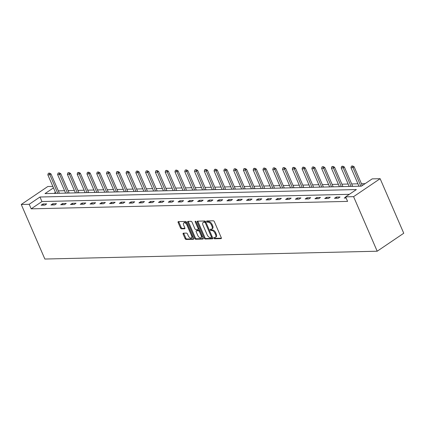<?xml version="1.0" encoding="UTF-8"?>
<svg xmlns="http://www.w3.org/2000/svg" width="425" height="425" viewBox="0 0 425 425"><rect width="100%" height="100%" fill="white"/><g stroke="black" fill="none" stroke-linecap="round" stroke-linejoin="round"><path stroke-width="0.64" d="M213.828 238.186A0.707 0.383 -124.1 0 0 214.529 238.797L221.064 238.643A1.009 0.547 -124.1 0 0 221.244 238.59A1.009 0.547 -124.1 0 0 221.292 237.74L214.343 221.675A1.009 0.547 -124.1 0 0 213.339 220.793L206.805 220.947A0.707 0.383 -124.1 0 0 206.678 220.984A0.707 0.383 -124.1 0 0 206.64 221.584A0.707 0.383 -124.1 0 0 207.342 222.201L208.192 222.179A3.241 1.753 -124.1 0 1 211.395 224.99L211.974 226.328A3.241 1.753 -124.1 0 1 211.82 229.054A3.241 1.753 -124.1 0 1 211.241 229.229L210.396 229.25A0.707 0.383 -124.1 0 0 210.269 229.288A0.707 0.383 -124.1 0 0 210.237 229.883A0.707 0.383 -124.1 0 0 210.938 230.499L211.783 230.477A3.241 1.753 -124.1 0 1 214.986 233.288L215.565 234.627A3.241 1.753 -124.1 0 1 215.411 237.357A3.241 1.753 -124.1 0 1 214.832 237.527L213.988 237.548A0.707 0.383 -124.1 0 0 213.86 237.586A0.707 0.383 -124.1 0 0 213.828 238.186M214.487 237.538A0.707 0.383 -124.1 0 0 214.545 237.697A0.707 0.383 -124.1 0 0 215.247 238.313L221.404 238.17M207.304 220.936A0.707 0.383 -124.1 0 0 207.363 221.096A0.707 0.383 -124.1 0 0 208.059 221.712L208.909 221.691L208.192 222.179M210.896 229.24A0.707 0.383 -124.1 0 0 210.954 229.399A0.707 0.383 -124.1 0 0 211.655 230.015L212.5 229.994L211.783 230.477M183.366 233.176A1.009 0.547 -124.1 0 0 183.186 233.229A1.009 0.547 -124.1 0 0 183.138 234.085L185.087 238.59A1.009 0.547 -124.1 0 0 186.086 239.466L193.348 239.296A1.009 0.547 -124.1 0 0 193.529 239.243A1.009 0.547 -124.1 0 0 193.577 238.388L186.623 222.323A1.009 0.547 -124.1 0 0 185.624 221.446L178.362 221.616A1.009 0.547 -124.1 0 0 178.181 221.675A1.009 0.547 -124.1 0 0 178.133 222.525L180.492 227.97A1.009 0.547 -124.1 0 0 181.491 228.847L184.599 228.772A1.009 0.547 -124.1 0 0 184.779 228.719A1.009 0.547 -124.1 0 0 184.827 227.869L183.658 225.165A2.709 1.466 -124.1 0 1 183.786 222.886A2.709 1.466 -124.1 0 1 186.952 225.091L191.526 235.668A2.709 1.466 -124.1 0 1 191.399 237.947A2.709 1.466 -124.1 0 1 188.238 235.742L187.473 233.978A1.009 0.547 -124.1 0 0 186.469 233.102L183.366 233.176M349.361 194.321L41.942 201.551L31.179 208.84L29.208 204.292L21.25 204.478L44.859 259.038L377.193 251.218L403.75 233.245L380.141 178.691L372.183 178.877L361.415 186.161L45.002 193.609L53.476 187.871M31.179 208.84L347.592 201.392L345.626 196.844L353.584 196.658L377.193 251.218M204.218 238.138A1.009 0.547 -124.1 0 0 205.222 239.02L212.484 238.845A1.009 0.547 -124.1 0 0 212.665 238.792A1.009 0.547 -124.1 0 0 212.712 237.942L205.758 221.877A1.009 0.547 -124.1 0 0 204.76 220.995L197.498 221.17A1.009 0.547 -124.1 0 0 197.317 221.223A1.009 0.547 -124.1 0 0 197.269 222.073L204.218 238.138L204.94 237.655A1.009 0.547 -124.1 0 0 205.939 238.531L212.819 238.372M202.916 239.073L195.654 239.243A1.009 0.547 -124.1 0 1 194.655 238.367L187.701 222.302A1.009 0.547 -124.1 0 1 187.749 221.446A1.009 0.547 -124.1 0 1 187.93 221.393L191.038 221.319A1.009 0.547 -124.1 0 1 192.036 222.195L194.857 228.714A1.009 0.547 -124.1 0 0 195.861 229.59L197.923 229.542A1.009 0.547 -124.1 0 0 198.103 229.489A1.009 0.547 -124.1 0 0 198.151 228.634L195.213 221.85A0.707 0.383 -124.1 0 1 195.25 221.255A0.707 0.383 -124.1 0 1 196.074 221.834L203.145 238.165A1.009 0.547 -124.1 0 1 203.097 239.02A1.009 0.547 -124.1 0 1 202.916 239.073L203.214 238.871M345.727 197.083L344.271 198.071L346.136 198.029M340.048 196.998L336.287 197.088L334.491 198.3L338.252 198.215L340.048 196.998M330.267 197.227L326.506 197.317L324.716 198.533L328.477 198.443L330.267 197.227M320.493 197.46L316.731 197.545L314.936 198.762L318.697 198.672L320.493 197.46M310.712 197.689L306.951 197.779L305.161 198.99L308.917 198.905L310.712 197.689M300.937 197.917L297.176 198.008L295.38 199.224L299.142 199.134L300.937 197.917M291.157 198.151L287.396 198.236L285.6 199.452L289.361 199.362L291.157 198.151M281.377 198.379L277.615 198.47L275.825 199.681L279.586 199.596L281.377 198.379M271.602 198.608L267.84 198.698L266.045 199.915L269.806 199.824L271.602 198.608M261.821 198.842L258.06 198.927L256.264 200.143L260.026 200.053L261.821 198.842M252.046 199.07L248.285 199.16L246.489 200.372L250.251 200.287L252.046 199.07M242.266 199.298L238.505 199.389L236.709 200.6L240.47 200.515L242.266 199.298M232.486 199.532L228.724 199.617L226.934 200.834L230.695 200.743L232.486 199.532M222.711 199.761L218.949 199.851L217.154 201.062L220.915 200.972L222.711 199.761M212.93 199.989L209.169 200.079L207.373 201.291L211.135 201.206L212.93 199.989M203.15 200.223L199.394 200.308L197.598 201.524L201.36 201.434L203.15 200.223M193.375 200.451L189.614 200.542L187.818 201.753L191.579 201.663L193.375 200.451M183.595 200.68L179.833 200.77L178.043 201.981L181.799 201.896L183.595 200.68M173.82 200.908L170.058 200.998L168.263 202.215L172.024 202.125L173.82 200.908M164.039 201.142L160.278 201.227L158.482 202.443L162.244 202.353L164.039 201.142M154.259 201.37L150.498 201.461L148.708 202.672L152.469 202.587L154.259 201.37M144.484 201.599L140.723 201.689L138.927 202.906L142.688 202.815L144.484 201.599M134.704 201.833L130.942 201.917L129.147 203.134L132.908 203.044L134.704 201.833M124.929 202.061L121.168 202.151L119.372 203.363L123.133 203.278L124.929 202.061M115.148 202.289L111.387 202.38L109.592 203.596L113.353 203.506L115.148 202.289M105.368 202.523L101.607 202.608L99.817 203.825L103.578 203.734L105.368 202.523M95.593 202.752L91.832 202.842L90.036 204.053L93.797 203.963L95.593 202.752M85.813 202.98L82.052 203.07L80.256 204.282L84.017 204.197L85.813 202.98M76.032 203.214L72.277 203.299L70.481 204.515L74.242 204.425L76.032 203.214M66.257 203.442L62.496 203.532L60.701 204.744L64.462 204.653L66.257 203.442M56.477 203.671L52.716 203.761L50.926 204.972L54.687 204.887L56.477 203.671M46.702 203.904L42.941 203.989L41.145 205.206L44.907 205.116L46.702 203.904M365.149 183.637L361.462 183.722M357.93 183.807L351.688 183.951M348.149 184.036L341.907 184.184M338.374 184.264L332.127 184.413M328.594 184.498L322.352 184.641M318.819 184.726L312.572 184.875M309.039 184.955L302.791 185.103M299.258 185.188L293.016 185.332M289.483 185.417L283.236 185.56M279.703 185.645L273.461 185.794M269.923 185.874L263.681 186.023M260.148 186.107L253.9 186.251M250.367 186.336L244.125 186.485M240.593 186.564L234.345 186.713M230.812 186.798L224.57 186.942M221.032 187.027L214.79 187.175M211.257 187.255L205.009 187.404M201.477 187.489L195.234 187.632M191.702 187.717L185.454 187.866M181.921 187.946L175.679 188.094M172.141 188.179L165.899 188.323M162.366 188.408L156.118 188.557M152.586 188.636L146.343 188.785M142.805 188.865L136.563 189.013M133.03 189.098L126.783 189.242M123.25 189.327L117.008 189.476M113.475 189.555L107.228 189.704M103.695 189.789L97.453 189.933M93.914 190.018L87.672 190.166M84.139 190.246L77.892 190.395M74.359 190.48L68.117 190.623M64.584 190.708L58.337 190.857M55.447 192.419L54.002 193.396M21.25 204.478L47.807 186.511L52.838 186.389M345.626 196.844L356.389 189.561L39.977 197.009L29.208 204.292M353.584 196.658L380.141 178.691M41.942 201.551L39.977 197.009M336.287 197.088L336.791 198.247M326.506 197.317L327.011 198.48M316.731 197.545L317.231 198.709M306.951 197.779L307.456 198.937M297.176 198.008L297.675 199.166M287.396 198.236L287.9 199.399M277.615 198.47L278.12 199.628M267.84 198.698L268.34 199.856M258.06 198.927L258.565 200.09M248.285 199.16L248.784 200.318M238.505 199.389L239.004 200.547M228.724 199.617L229.229 200.781M218.949 199.851L219.449 201.009M209.169 200.079L209.674 201.238M199.394 200.308L199.893 201.471M189.614 200.542L190.113 201.7M179.833 200.77L180.338 201.928M170.058 200.998L170.558 202.157M160.278 201.227L160.783 202.39M150.498 201.461L151.002 202.619M140.723 201.689L141.222 202.847M130.942 201.917L131.447 203.081M121.168 202.151L121.667 203.309M111.387 202.38L111.892 203.538M101.607 202.608L102.112 203.772M91.832 202.842L92.331 204M82.052 203.07L82.556 204.228M72.277 203.299L72.776 204.462M62.496 203.532L62.996 204.691M52.716 203.761L53.221 204.919M42.941 203.989L43.44 205.153M215.411 237.357L216.128 236.868A3.241 1.753 -124.1 0 0 216.282 234.143L215.565 234.627M212.5 229.994A3.241 1.753 -124.1 0 1 215.703 232.804L216.282 234.143M211.82 229.054L212.537 228.57A3.241 1.753 -124.1 0 0 212.691 225.84L211.974 226.328M208.909 221.691A3.241 1.753 -124.1 0 1 212.112 224.501L212.691 225.84M197.875 221.159A1.009 0.547 -124.1 0 0 197.986 221.59L204.94 237.655M211.262 237.612A0.707 0.383 -124.1 0 0 211.39 237.575A0.707 0.383 -124.1 0 0 211.427 236.98L205.323 222.875A0.707 0.383 -124.1 0 0 204.622 222.264L203.729 222.286A3.241 1.753 -124.1 0 0 203.15 222.456A3.241 1.753 -124.1 0 0 202.996 225.186L207.166 234.823A3.241 1.753 -124.1 0 0 210.37 237.633L211.262 237.612M211.979 237.129A0.707 0.383 -124.1 0 0 212.107 237.092A0.707 0.383 -124.1 0 0 212.218 236.805M205.849 222.084A0.707 0.383 -124.1 0 0 205.339 221.776L204.622 222.264M203.15 222.456L203.867 221.972A3.241 1.753 -124.1 0 1 204.446 221.797L205.339 221.776M203.251 238.595L196.371 238.76L195.654 239.243M188.307 221.383A1.009 0.547 -124.1 0 0 188.418 221.813L195.373 237.878A1.009 0.547 -124.1 0 0 196.371 238.76M198.64 229.059A1.009 0.547 -124.1 0 0 198.82 229.001A1.009 0.547 -124.1 0 0 198.974 228.528M197.784 235.471A2.709 1.466 -124.1 0 0 200.945 237.676A2.709 1.466 -124.1 0 0 201.073 235.397L199.463 231.667A1.009 0.547 -124.1 0 0 198.459 230.791L196.398 230.839A1.009 0.547 -124.1 0 0 196.217 230.897A1.009 0.547 -124.1 0 0 196.169 231.747L197.784 235.471M200.945 237.676L201.663 237.192A2.709 1.466 -124.1 0 0 202.008 235.535M199.962 230.812A1.009 0.547 -124.1 0 0 199.182 230.308L198.459 230.791M196.817 230.557A1.009 0.547 -124.1 0 1 196.934 230.408A1.009 0.547 -124.1 0 1 197.12 230.355L199.182 230.308M191.399 237.947L192.116 237.463A2.709 1.466 -124.1 0 0 192.456 235.806M187.34 223.98A2.709 1.466 -124.1 0 0 184.503 222.403L183.786 222.886M178.739 221.611A1.009 0.547 -124.1 0 0 178.851 222.041L181.209 227.481A1.009 0.547 -124.1 0 0 182.208 228.363L184.939 228.299M183.743 233.166A1.009 0.547 -124.1 0 0 183.855 233.596L185.805 238.106A1.009 0.547 -124.1 0 0 186.803 238.983L193.688 238.818M362.27 185.582L354.126 166.77L352.835 167.647L350.954 167.689L358.976 186.219M352.607 165.962L351.454 166.133L352.607 165.962L354.126 166.77M360.857 186.177L352.394 166.111M350.954 167.689L351.454 166.133M352.729 186.368L344.351 167.004L343.06 167.875L341.179 167.917L349.196 186.447M342.832 166.196L341.673 166.361L342.832 166.196L344.351 167.004M351.077 186.405L342.614 166.34M341.179 167.917L341.673 166.361M342.954 186.596L334.571 167.232L333.28 168.103L331.399 168.151L339.416 186.681M333.051 166.425L331.898 166.595L333.051 166.425L334.571 167.232M341.296 186.633L332.839 166.568M331.399 168.151L331.898 166.595M333.173 186.825L324.796 167.461L323.499 168.337L321.619 168.38L329.641 186.91M323.271 166.653L322.118 166.823L323.271 166.653L324.796 167.461M331.521 186.867L323.058 166.802M321.619 168.38L322.118 166.823M323.393 187.058L315.015 167.694L313.724 168.566L311.844 168.608L319.86 187.138M313.496 166.887L312.338 167.052L313.496 166.887L315.015 167.694M321.741 187.096L313.278 167.03M311.844 168.608L312.338 167.052M313.618 187.287L305.235 167.923L303.944 168.794L302.063 168.842L310.085 187.372M303.716 167.115L302.563 167.285L303.716 167.115L305.235 167.923M311.961 187.324L303.503 167.259M302.063 168.842L302.563 167.285M303.838 187.515L295.46 168.151L294.169 169.028L292.288 169.07L300.305 187.6M293.941 167.344L292.783 167.514L293.941 167.344L295.46 168.151M302.186 187.558L293.723 167.492M292.288 169.07L292.783 167.514M294.058 187.749L285.68 168.38L284.389 169.256L282.508 169.299L290.525 187.829M284.16 167.577L283.002 167.742L284.16 167.577L285.68 168.38M292.405 187.786L283.942 167.721M282.508 169.299L283.002 167.742M284.283 187.977L275.899 168.613L274.608 169.485L272.728 169.532L280.75 188.057M274.38 167.806L273.227 167.971L274.38 167.806L275.899 168.613M282.63 188.015L274.168 167.949M272.728 169.532L273.227 167.971M274.502 188.206L266.124 168.842L264.833 169.718L262.953 169.761L270.969 188.291M264.605 168.034L263.447 168.204L264.605 168.034L266.124 168.842M272.85 188.243L264.387 168.183M262.953 169.761L263.447 168.204M264.727 188.434L256.344 169.07L255.053 169.947L253.173 169.989L261.189 188.519M254.825 168.268L253.672 168.433L254.825 168.268L256.344 169.07M263.07 188.477L254.612 168.412M253.173 169.989L253.672 168.433M254.947 188.668L246.569 169.304L245.273 170.175L243.398 170.223L251.414 188.748M245.05 168.497L243.892 168.661L245.05 168.497L246.569 169.304M253.295 188.705L244.832 168.64M243.398 170.223L243.892 168.661M245.167 188.897L236.789 169.532L235.498 170.409L233.617 170.452L241.634 188.982M235.269 168.725L234.111 168.895L235.269 168.725L236.789 169.532M243.514 188.934L235.052 168.874M233.617 170.452L234.111 168.895M235.392 189.125L227.008 169.761L225.718 170.637L223.837 170.68L231.859 189.21M225.489 168.953L224.336 169.123L225.489 168.953L227.008 169.761M233.739 189.167L225.277 169.102M223.837 170.68L224.336 169.123M225.611 189.359L217.233 169.995L215.942 170.866L214.062 170.914L222.078 189.438M215.714 169.187L214.556 169.352L215.714 169.187L217.233 169.995M223.959 189.396L215.496 169.331M214.062 170.914L214.556 169.352M215.836 189.587L207.453 170.223L206.162 171.094L204.282 171.142L212.298 189.672M205.934 169.416L204.781 169.586L205.934 169.416L207.453 170.223M214.179 189.624L205.721 169.564M204.282 171.142L204.781 169.586M206.056 189.816L197.678 170.452L196.382 171.328L194.501 171.371L202.523 189.901M196.153 169.644L195.001 169.814L196.153 169.644L197.678 170.452M204.404 189.858L195.941 169.793M194.501 171.371L195.001 169.814M196.276 190.049L187.898 170.685L186.607 171.557L184.726 171.599L192.743 190.129M186.378 169.878L185.22 170.042L186.378 169.878L187.898 170.685M194.623 190.087L186.161 170.021M184.726 171.599L185.22 170.042M186.501 190.278L178.117 170.914L176.827 171.785L174.946 171.833L182.968 190.363M176.598 170.106L175.445 170.276L176.598 170.106L178.117 170.914M184.848 190.315L176.386 170.25M174.946 171.833L175.445 170.276M176.72 190.506L168.343 171.142L167.052 172.019L165.171 172.061L173.188 190.591M166.823 170.335L165.665 170.505L166.823 170.335L168.343 171.142M175.068 190.549L166.605 170.483M165.171 172.061L165.665 170.505M166.945 190.74L158.562 171.376L157.271 172.247L155.391 172.29L163.407 190.82M157.043 170.568L155.89 170.733L157.043 170.568L158.562 171.376M165.288 190.777L156.83 170.712M155.391 172.29L155.89 170.733M157.165 190.968L148.787 171.604L147.491 172.476L145.61 172.523L153.632 191.053M147.262 170.797L146.11 170.967L147.262 170.797L148.787 171.604M155.513 191.006L147.05 170.94M145.61 172.523L146.11 170.967M147.385 191.197L139.007 171.833L137.716 172.709L135.835 172.752L143.852 191.282M137.488 171.025L136.329 171.195L137.488 171.025L139.007 171.833M145.732 191.239L137.27 171.174M135.835 172.752L136.329 171.195M137.61 191.425L129.227 172.061L127.936 172.938L126.055 172.98L134.072 191.51M127.707 171.259L126.554 171.424L127.707 171.259L129.227 172.061M135.952 191.468L127.495 171.403M126.055 172.98L126.554 171.424M127.829 191.659L119.452 172.295L118.161 173.166L116.28 173.214L124.297 191.739M117.932 171.488L116.774 171.652L117.932 171.488L119.452 172.295M126.177 191.696L117.714 171.631M116.28 173.214L116.774 171.652M118.049 191.887L109.671 172.523L108.38 173.4L106.5 173.442L114.516 191.972M108.152 171.716L106.994 171.886L108.152 171.716L109.671 172.523M116.397 191.925L107.934 171.865M106.5 173.442L106.994 171.886M108.274 192.116L99.891 172.752L98.6 173.628L96.719 173.671L104.741 192.201M98.372 171.95L97.219 172.114L98.372 171.95L99.891 172.752M106.622 192.158L98.159 172.093M96.719 173.671L97.219 172.114M98.494 192.35L90.116 172.986L88.825 173.857L86.944 173.905L94.961 192.429M88.597 172.178L87.438 172.343L88.597 172.178L90.116 172.986M96.842 192.387L88.379 172.322M86.944 173.905L87.438 172.343M88.719 192.578L80.336 173.214L79.045 174.091L77.164 174.133L85.181 192.663M78.816 172.407L77.663 172.577L78.816 172.407L80.336 173.214M87.061 192.615L78.604 172.555M77.164 174.133L77.663 172.577M78.938 192.807L70.561 173.442L69.264 174.319L67.384 174.362L75.406 192.892M69.041 172.635L67.883 172.805L69.041 172.635L70.561 173.442M77.286 192.849L68.823 172.784M67.384 174.362L67.883 172.805M69.158 193.04L60.78 173.676L59.489 174.548L57.609 174.59L65.625 193.12M59.261 172.869L58.103 173.033L59.261 172.869L60.78 173.676M67.506 193.077L59.043 173.012M57.609 174.59L58.103 173.033M59.383 193.269L51 173.905L49.709 174.776L47.828 174.824L55.85 193.354M49.481 173.097L48.328 173.267L49.481 173.097L51 173.905M57.731 193.306L49.268 173.241M47.828 174.824L48.328 173.267M215.247 238.313L214.529 238.797M208.059 221.712L207.342 222.201M211.655 230.015L210.938 230.499M215.703 232.804L214.986 233.288M212.112 224.501L211.395 224.99M221.361 238.441L221.064 238.643M197.986 221.59L197.269 222.073M212.782 238.643L212.484 238.845M205.939 238.531L205.222 239.02M212.096 236.523L211.427 236.98M205.998 222.424L205.323 222.875M204.446 221.797L203.729 222.286M195.373 237.878L194.655 238.367M188.418 221.813L187.701 222.302M198.82 228.183L198.151 228.634M195.813 221.446L195.213 221.85M201.748 234.94L201.073 235.397M200.138 231.216L199.463 231.667M197.12 230.355L196.398 230.839M192.201 235.211L191.526 235.668M187.622 224.634L186.952 225.091M184.896 228.57L184.599 228.772M182.208 228.363L181.491 228.847M181.209 227.481L180.492 227.97M178.851 222.041L178.133 222.525M193.646 239.094L193.348 239.296M186.803 238.983L186.086 239.466M185.805 238.106L185.087 238.59M183.855 233.596L183.138 234.085M212.107 237.092L211.39 237.575M198.82 229.001L198.103 229.489M196.934 230.408L196.217 230.897"/></g></svg>
